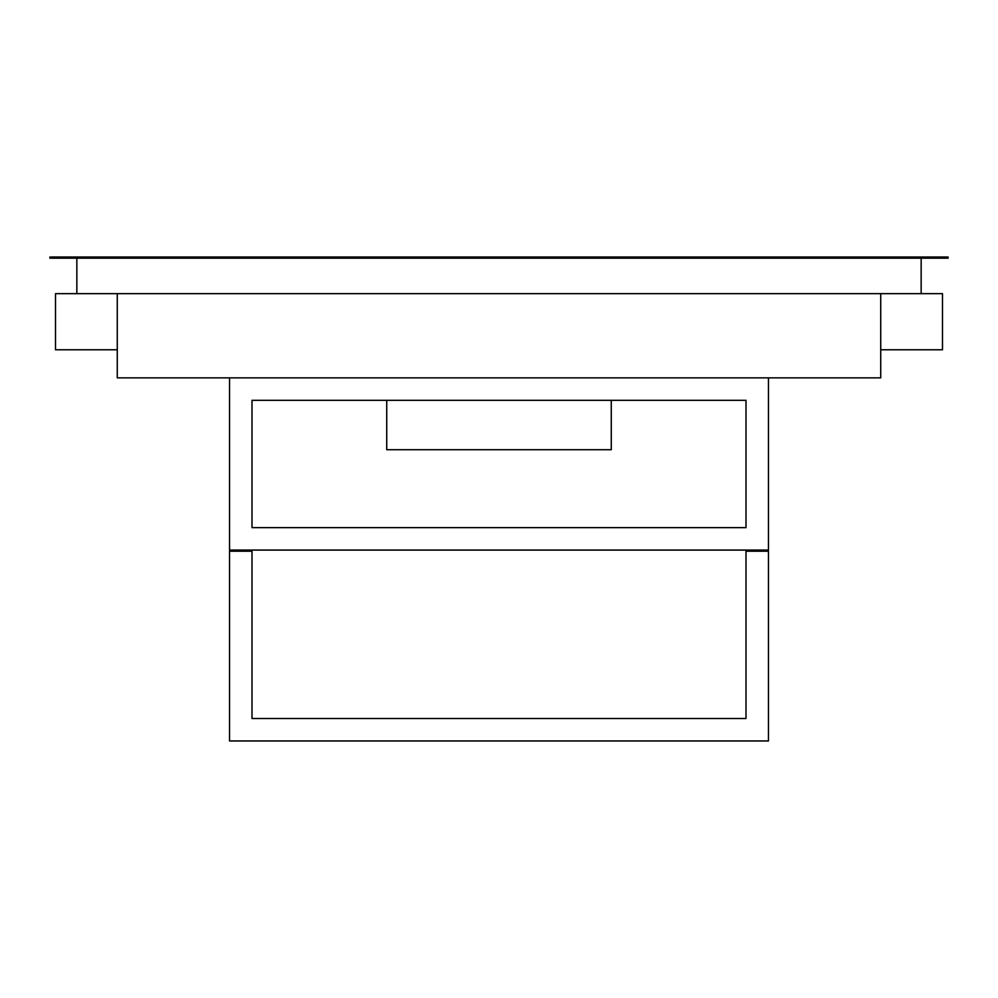 <?xml version="1.0" encoding="UTF-8"?>
<svg xmlns="http://www.w3.org/2000/svg" width="998" height="998" viewBox="0 0 998 998"><rect width="100%" height="100%" fill="white"/><g stroke="black" fill="none" stroke-linecap="round" stroke-linejoin="round"><path stroke-width="1.5" d="M948.1 257.047L49.9 257.047L49.9 258.17L948.1 258.17L948.1 257.047M76.846 258.17L76.846 293.649L55.514 293.649L55.514 349.787L117.265 349.787M880.735 349.787L942.486 349.787L942.486 293.649L921.154 293.649L921.154 258.17M76.846 293.649L921.154 293.649M117.265 293.649L117.265 377.855L880.735 377.855L880.735 293.649M499 449.711L386.725 449.711L386.725 400.31L251.995 400.31L251.995 527.63L746.005 527.63L746.005 400.31L251.995 400.31L251.995 527.63L746.005 527.63L746.005 400.31L251.995 400.31L251.995 527.63L746.005 527.63L746.005 400.31L611.275 400.31L611.275 449.711L499 449.711M229.54 377.855L229.54 550.085L768.46 550.085L768.46 377.855M386.725 400.31L251.995 400.31L251.995 527.63L746.005 527.63L746.005 400.31L611.275 400.31M251.995 718.498L746.005 718.498L746.005 551.208L768.46 551.208L768.46 740.953L229.54 740.953L229.54 551.208L251.995 551.208L251.995 718.498L746.005 718.498"/></g></svg>
